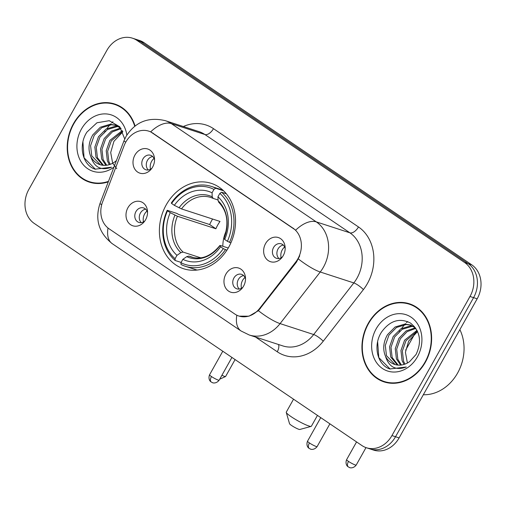 <?xml version="1.0" encoding="UTF-8"?>
<svg xmlns="http://www.w3.org/2000/svg" width="506" height="506" viewBox="0 0 506 506"><rect width="100%" height="100%" fill="white"/><g stroke="black" fill="none" stroke-linecap="round" stroke-linejoin="round"><path stroke-width="0.76" d="M166.221 204.886A44.876 37.292 -72 0 0 183.577 268.737A44.876 37.292 -72 0 0 228.699 247.238A44.876 37.292 -72 0 0 211.337 183.387A44.876 37.292 -72 0 0 166.221 204.886M243.576 286.124A12.701 10.556 108 0 1 241.988 288.414A12.701 10.556 108 0 1 227.624 290.374A12.701 10.556 108 0 1 225.891 274.138A12.701 10.556 108 0 1 237.516 267.763A12.701 10.556 108 0 1 245.473 277.699A12.701 10.556 108 0 1 243.576 286.124M245.511 279.084A7.622 6.331 -72 0 0 241.571 274.341A7.622 6.331 -72 0 0 233.911 277.99A7.622 6.331 -72 0 0 236.859 288.831A7.622 6.331 -72 0 0 242.829 287.313M145.608 219.718A12.701 10.556 108 0 1 144.02 222.007A12.701 10.556 108 0 1 129.656 223.968A12.701 10.556 108 0 1 127.923 207.732A12.701 10.556 108 0 1 139.548 201.356A12.701 10.556 108 0 1 147.505 211.293A12.701 10.556 108 0 1 145.608 219.718M147.543 212.678A7.622 6.331 -72 0 0 143.603 207.934A7.622 6.331 -72 0 0 135.943 211.584A7.622 6.331 -72 0 0 138.891 222.425A7.622 6.331 -72 0 0 144.861 220.907M283.24 255.606A12.701 10.556 108 0 1 281.652 257.896A12.701 10.556 108 0 1 267.288 259.856A12.701 10.556 108 0 1 265.555 243.62A12.701 10.556 108 0 1 277.18 237.251A12.701 10.556 108 0 1 285.137 247.187A12.701 10.556 108 0 1 283.24 255.606M285.169 248.566A7.622 6.331 -72 0 0 281.235 243.829A7.622 6.331 -72 0 0 273.569 247.478A7.622 6.331 -72 0 0 276.523 258.319A7.622 6.331 -72 0 0 282.493 256.801M152.616 167.062A12.701 10.556 108 0 1 151.028 169.352A12.701 10.556 108 0 1 136.664 171.313A12.701 10.556 108 0 1 134.931 155.076A12.701 10.556 108 0 1 146.557 148.707A12.701 10.556 108 0 1 154.513 158.637A12.701 10.556 108 0 1 152.616 167.062M154.551 160.022A7.622 6.331 -72 0 0 150.611 155.279A7.622 6.331 -72 0 0 142.951 158.935A7.622 6.331 -72 0 0 145.899 169.776A7.622 6.331 -72 0 0 151.87 168.258M239.262 289.04A7.622 6.331 108 0 1 238.389 279.451A7.622 6.331 108 0 1 243.639 275.587M141.3 222.634A7.622 6.331 108 0 1 140.421 213.039A7.622 6.331 108 0 1 145.671 209.18M278.926 258.528A7.622 6.331 108 0 1 278.053 248.933A7.622 6.331 108 0 1 283.303 245.075M148.309 169.984A7.622 6.331 108 0 1 147.429 160.389A7.622 6.331 108 0 1 152.679 156.531M124.096 145.696A22.859 18.994 108 0 1 125.779 142.104A22.859 18.994 108 0 1 148.764 131.149A22.859 18.994 108 0 1 152.787 133.122L293.075 228.219A22.859 18.994 108 0 1 295.732 262.045L259.698 308.356A22.859 18.994 108 0 1 238.876 316.041A22.859 18.994 108 0 1 234.86 314.068L109.119 228.838A22.859 18.994 108 0 1 102.61 201.875L124.096 145.696M135.058 125.988A41.062 34.123 -72 0 0 114.754 104.021A41.062 34.123 -72 0 0 73.465 123.692A41.062 34.123 -72 0 0 89.353 182.122A41.062 34.123 -72 0 0 108.297 181.844M88.272 181.293A41.062 34.123 -72 0 0 91.162 182.641M368.191 323.473A41.062 34.123 -72 0 0 384.079 381.903A41.062 34.123 -72 0 0 425.369 362.233A41.062 34.123 -72 0 0 409.48 303.802A41.062 34.123 -72 0 0 368.191 323.473M382.998 381.075A41.062 34.123 -72 0 0 385.888 382.428M150.668 131.857L295.675 230.154A29.633 16.028 -55.9 0 1 316.301 221.887A33.864 28.14 108 0 1 323.448 267.155A33.864 28.14 108 0 1 320.235 272L280.084 323.606A33.864 28.14 108 0 1 249.243 334.991L282.835 345.914A33.864 28.14 -72 0 0 313.676 334.536L353.827 282.924A33.864 28.14 -72 0 0 357.04 278.085A33.864 28.14 -72 0 0 349.899 232.817L204.892 134.52A33.864 28.14 -72 0 0 198.934 131.598L165.342 120.675A33.864 28.14 108 0 1 171.3 123.597A29.633 16.028 124.1 0 0 150.668 131.857M366.401 447.747L373.567 450.074A25.401 21.107 -72 0 0 399.107 437.911L477.164 298.812L473.578 297.642A25.401 21.107 -72 0 0 468.221 263.696L140.485 41.53A25.401 21.107 -72 0 0 136.019 39.341A25.401 21.107 -72 0 1 140.485 41.53L468.221 263.696A25.401 21.107 -72 0 1 473.578 297.642L395.521 436.741L473.578 297.642L469.998 296.478A25.401 21.107 -72 0 0 464.641 262.525L136.905 40.366A25.401 21.107 -72 0 0 132.433 38.178A25.401 21.107 -72 0 0 106.892 50.341L28.836 189.446A25.401 21.107 -72 0 0 34.193 223.393L361.929 445.552A25.401 21.107 -72 0 0 366.401 447.747A25.401 21.107 -72 0 0 391.935 435.577L469.998 296.478M369.981 448.911A25.401 21.107 -72 0 0 395.521 436.741A25.401 21.107 -72 0 1 369.981 448.911M299.729 255.846L296.383 262.253L258.395 310.703L248.977 316.193L239.205 316.149M411.252 304.448A41.062 34.123 -72 0 0 408.121 303.834M116.525 104.66A41.062 34.123 -72 0 0 113.395 104.053M477.164 298.812A25.401 21.107 -72 0 0 471.807 264.859L144.071 42.7A25.401 21.107 -72 0 0 139.599 40.505L132.433 38.178M119.422 106.013A40.638 33.769 -72 0 0 118.208 105.59L114.622 104.419A40.638 33.769 -72 0 0 73.762 123.888A40.638 33.769 -72 0 0 89.486 181.717A40.638 33.769 -72 0 0 108.48 181.357M134.735 126.234A40.638 33.769 -72 0 0 114.622 104.419M112.946 121.782A42.333 35.18 -72 0 0 111.744 122.933M110.89 123.812A42.333 35.18 -72 0 0 110.422 124.312M109.928 124.862A42.333 35.18 -72 0 0 106.987 128.518M105.242 131.098A42.333 35.18 -72 0 0 103.932 133.287M116.778 168.688L112.705 163.33M112.661 163.236L110.7 152.508L113.92 141.332L122.857 131.762M109.34 164.646L107.386 160.946L106.222 150.744L109.859 140.409L122.294 130.586M110.257 164.33L108.803 161.408L107.645 151.212L111.282 140.877L122.686 131.383M105.874 165.323L101.693 159.099L100.536 148.897L104.173 138.562L111.39 131.13L120.63 128.037M106.715 165.228L103.116 159.561L101.959 149.359L105.59 139.023L112.357 131.889L121.098 128.581M102.661 165.253L96.007 157.246L94.843 147.044L98.48 136.709L106.064 129.049L115.691 126.165L118.037 126.298M103.445 165.335L97.43 157.708L96.266 147.512L99.903 137.177L107.487 129.517L117.114 126.626L118.701 126.683M124.748 138.992L119.745 126.785L109.233 120.7L96.962 122.768L86.994 132.015C78.253 144.963 82.2 163.811 93.825 168.719L95.109 169.187L111.567 167.208C101.111 171.003 94.167 167.404 90.738 156.398A21.17 17.59 -72 0 0 99.986 164.652A21.17 17.59 -72 0 0 114.982 161.749L116.393 160.661M90.738 156.398C87.892 149.479 88.582 142.3 92.794 134.862L100.378 127.202L110.004 124.312L115.279 125.108L120.864 128.233M100.384 164.779L91.738 155.861L90.58 145.658L94.217 135.323L101.801 127.664L111.428 124.773L115.982 125.361M118.784 126.418L119.555 126.576M126.848 135.07A29.633 24.623 -72 0 0 107.544 114.059A29.633 24.623 -72 0 0 81.422 129.087A29.633 24.623 -72 0 0 83.256 164.722A29.633 24.623 -72 0 0 113.907 167.163M89.486 181.717L93.066 182.881A40.638 33.769 -72 0 0 94.299 183.254M95.451 169.295L84.072 157.802L82.914 141.882M414.148 305.795A40.638 33.769 -72 0 0 412.934 305.371L409.348 304.207A40.638 33.769 -72 0 0 368.488 323.676A40.638 33.769 -72 0 0 384.212 381.499A40.638 33.769 -72 0 0 425.072 362.03A40.638 33.769 -72 0 0 409.348 304.207M423.332 394.743A42.333 35.18 -72 0 0 457.607 373.03A42.333 35.18 -72 0 0 459.872 329.621M407.672 321.563A42.333 35.18 -72 0 0 406.47 322.714M405.616 323.6A42.333 35.18 -72 0 0 405.148 324.099M404.655 324.643A42.333 35.18 -72 0 0 401.713 328.305M399.968 330.88A42.333 35.18 -72 0 0 398.658 333.075M407.387 363.023L405.426 352.29L408.646 341.12L417.583 331.544M404.066 364.428L402.112 360.734L400.948 350.531L404.585 340.196L417.02 330.374M404.983 364.118L403.529 361.195L402.371 350.993L406.008 340.658L417.412 331.171M400.6 365.104L396.419 358.88L395.262 348.678L398.899 338.343L406.116 330.918L415.356 327.825M401.441 365.016L397.842 359.342L396.685 349.146L400.316 338.811L407.083 331.677L415.824 328.369M397.387 365.041L390.733 357.034L389.569 346.831L393.206 336.496L400.79 328.837L410.417 325.946L412.763 326.085M398.165 365.117L392.156 357.495L390.993 347.293L394.629 336.958L402.213 329.298L411.84 326.408L413.427 326.465M385.464 356.18A21.17 17.59 -72 0 0 394.712 364.44A21.17 17.59 -72 0 0 409.708 361.531L416.077 354.453C422.055 341.48 420.182 331.006 410.461 323.037C399.632 317.635 390.05 320.557 381.72 331.797C372.979 344.744 376.926 363.593 388.551 368.501L389.835 368.975L406.293 366.995C395.837 370.79 388.893 367.185 385.464 356.18C382.618 349.267 383.308 342.088 387.52 334.643L395.104 326.984L404.73 324.099L410.005 324.896L415.59 328.021M395.11 364.56L386.464 355.642L385.306 345.446L388.943 335.105L396.527 327.452L406.154 324.561L410.708 325.143M413.51 326.199L414.281 326.357M376.148 328.868A29.633 24.623 -72 0 0 382.403 368.476A29.633 24.623 -72 0 0 417.412 356.838A29.633 24.623 -72 0 0 411.157 317.23A29.633 24.623 -72 0 0 376.148 328.868M384.212 381.499L387.792 382.669A40.638 33.769 -72 0 0 389.025 383.036M390.177 369.083L378.792 357.59L377.634 341.67M311.152 426.387L299.792 429.48A5.927 0.772 -150.7 0 1 291.582 425.495A5.927 0.772 -150.7 0 1 289.546 423.724L286.263 412.422A14.396 1.872 29.3 0 0 291.209 416.716A14.396 1.872 29.3 0 0 311.152 426.387A14.396 1.872 29.3 0 0 311.38 426.235L317.452 415.407M226.277 230.787A31.328 26.034 -72 0 0 222.83 246.264M226.897 250.223L223.31 248.636A40.303 33.491 -72 0 1 180.958 262.715L182.862 259.325A36.407 30.252 -72 0 0 220.578 246.789L219.92 245.619L220.629 245.549L228.25 248.022M193.83 257.662L188.959 256.074L186.771 256.643L182.862 259.325M181.116 262.431L175.133 260.482L175.063 258.718A40.303 33.491 -72 0 1 167.505 210.806L170.231 212.659A36.407 30.252 -72 0 0 176.967 255.334L180.876 252.646L183.064 252.077L200.755 257.832M213.962 189.408L215.682 188.226A41.998 34.895 -72 0 0 211.344 186.417A41.998 34.895 -72 0 0 171.319 202.976L171.61 203.488A40.303 33.491 -72 0 1 213.962 189.408L212.058 192.799A36.407 30.252 -72 0 0 174.342 205.335L181.521 208.927L220.009 221.445A31.328 26.034 -72 0 0 217.751 224.974A31.328 26.034 -72 0 0 215.898 228.769L177.41 216.252L170.231 212.659M167.505 210.806L167.214 210.294L176.796 213.412L178.757 214.493L209.667 224.544A40.214 33.421 108 0 1 211.565 220.774A40.214 33.421 108 0 1 212.59 219.035M225.315 192.577L225.119 193.121L226.055 193.431M180.958 262.715L181.028 264.48A41.998 34.895 -72 0 0 185.367 266.289L194.949 269.407A41.998 34.895 -72 0 0 197.188 270.04M229.496 242.412A41.998 34.895 -72 0 0 221.577 192.223L219.857 193.406A40.303 33.491 -72 0 1 227.415 241.318L230.894 242.867M226.34 193.773L221.577 192.223M185.367 266.289A41.998 34.895 -72 0 0 225.391 249.73M167.214 210.294A41.998 34.895 -72 0 0 175.133 260.482M227.415 241.318L224.689 239.464A36.407 30.252 -72 0 0 217.953 196.79L219.857 193.406M220.578 246.789L223.31 248.636M176.967 255.334L175.063 258.718M217.953 196.79L218.105 200.8L219.085 202.394M218.617 202.122C227.403 211.23 229.193 223.247 223.994 238.162L224.689 239.464M186.771 256.643A32.567 27.065 -72 0 0 219.92 245.619L219.895 245.467C211.097 256.194 201.59 260.046 191.388 257.029A31.328 26.034 -72 0 1 188.959 256.074M223.108 190.345A41.998 34.895 -72 0 0 220.932 189.535L211.344 186.417M215.682 188.226L223.601 190.8M174.342 205.335L171.61 203.488M218.073 199.99L213.19 198.403L212.21 196.802L212.058 192.799M213.19 198.403L210.762 197.448A31.328 26.034 -72 0 0 181.521 208.927M209.667 224.544L215.898 228.769M293.543 399.196L286.276 412.15A14.396 1.872 29.3 0 0 286.263 412.422M154.026 158.435A9.31 7.742 -72 0 0 151.623 161.338A9.31 7.742 -72 0 0 150.516 169.232M284.65 246.985A9.31 7.742 -72 0 0 282.247 249.882A9.31 7.742 -72 0 0 281.14 257.775M147.018 211.091A9.31 7.742 -72 0 0 144.615 213.987A9.31 7.742 -72 0 0 143.508 221.881M244.986 277.497A9.31 7.742 -72 0 0 242.583 280.4A9.31 7.742 -72 0 0 241.476 288.293M259.698 308.356L260.343 308.571M295.732 262.045L296.383 262.253M293.075 228.219L293.518 228.364M152.787 133.122L153.229 133.268M358.482 226.954A8.469 4.579 -55.9 0 1 349.899 232.817L316.301 221.887L171.3 123.597L204.892 134.52A8.469 4.579 -55.9 0 0 213.481 128.657L358.482 226.954A42.333 35.18 108 0 1 367.413 283.537A42.333 35.18 108 0 1 363.403 289.59L323.245 341.196A42.333 35.18 108 0 1 277.25 351.771L255.486 337.021M165.342 120.675C148.359 116.658 135.273 121.889 126.076 136.38L123.926 140.965A29.633 1.006 20.9 0 0 125.792 142.078M236.827 315.213A29.633 16.028 124.1 0 0 241.033 330.975L249.243 334.991M241.033 330.975L112.243 243.671A29.633 16.028 -55.9 0 1 108.018 228.023M258.395 310.703A29.633 6.572 37.9 0 0 280.084 323.606L313.676 334.536A8.469 1.879 -142.1 0 1 323.245 341.196M112.243 243.671C98.847 232.937 94.761 219.572 99.986 203.564A29.633 1.006 20.9 0 0 101.725 204.614M298.413 258.99A29.633 6.572 37.9 0 0 320.235 272L353.827 282.924A8.469 1.879 -142.1 0 1 363.403 289.59M183.343 126.525A42.333 35.18 108 0 1 213.481 128.657M464.641 262.525L471.807 264.859M136.905 40.366L144.071 42.7M391.935 435.577L399.107 437.911M278.483 344.497A8.469 4.579 -55.9 0 1 277.25 351.771M177.41 216.252A31.328 26.034 -72 0 0 183.064 252.077M224.025 238.301A32.567 27.065 -72 0 0 218.105 200.8M174.956 215.145A32.567 27.065 -72 0 0 180.876 252.646M212.21 196.802A32.567 27.065 -72 0 0 179.067 207.821M212.925 198.282A31.328 26.034 -72 0 0 210.762 197.448M235.088 359.576L225.587 376.508A5.503 0.715 -150.7 0 1 221.932 375.237M348.501 461.409A5.503 0.715 -150.7 0 1 346.61 459.663C344.75 464.4 348.096 466.968 347.704 466.424L348.324 466.911A5.503 2.979 -55.9 0 1 348.501 461.409A5.503 0.715 -150.7 0 0 353.39 464.185A5.503 0.715 -150.7 0 0 356.211 465.052L365.996 447.608M211.451 376.534A5.503 0.715 -150.7 0 1 209.566 374.788C207.7 379.519 211.046 382.093 210.654 381.543L211.274 382.036A5.503 2.979 -55.9 0 1 211.451 376.534A5.503 0.715 -150.7 0 0 216.34 379.31A5.503 0.715 -150.7 0 0 219.161 380.17L231.925 357.432M309.419 442.94A5.503 0.715 -150.7 0 1 307.528 441.194C305.668 445.931 309.014 448.499 308.622 447.955L309.242 448.442A5.503 2.979 -55.9 0 1 309.419 442.94A5.503 0.715 -150.7 0 0 314.308 445.716A5.503 0.715 -150.7 0 0 317.129 446.583L329.893 423.838M123.926 140.965L99.986 203.564M116.703 125.577L115.279 125.108M411.422 325.358L410.005 324.896M225.632 192.931L225.284 192.824M225.587 376.508L219.705 379.209M416.881 330.114L416.678 330.475M415.97 331.746L405.641 350.152M346.61 459.663L356.566 441.921M356.211 465.052C352.986 469.245 348.893 467.481 349.595 467.55L348.324 466.911M209.566 374.788L222.779 351.234M219.161 380.17C215.935 384.37 211.843 382.606 212.552 382.675L211.274 382.036M307.528 441.194L320.747 417.64M317.129 446.583C313.903 450.783 309.811 449.012 310.52 449.081L309.242 448.442"/></g></svg>
